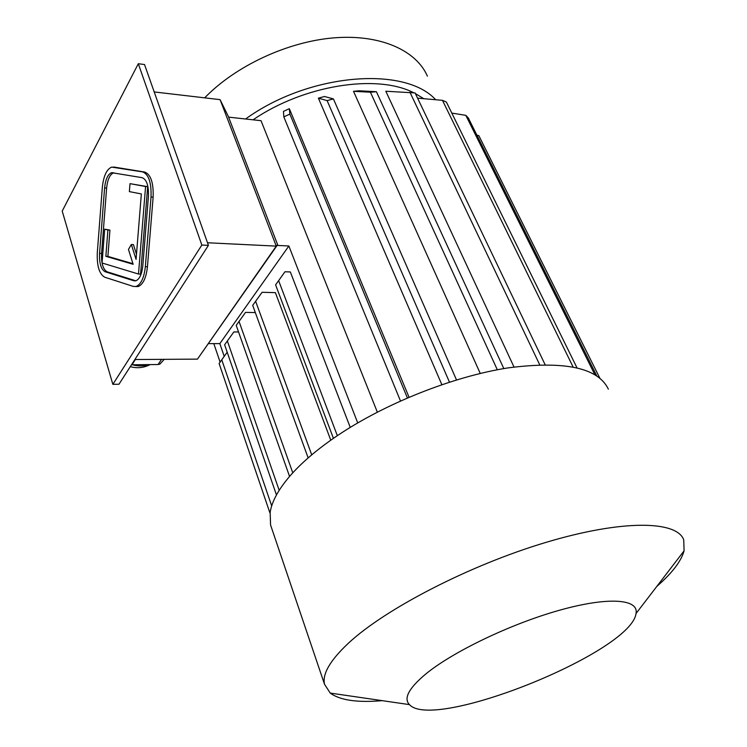 <?xml version="1.0" encoding="UTF-8"?>
<svg xmlns="http://www.w3.org/2000/svg" width="747" height="747" viewBox="0 0 747 747"><rect width="100%" height="100%" fill="white"/><g stroke="black" fill="none" stroke-linecap="round" stroke-linejoin="round"><path stroke-width="1.12" d="M113.815 172.79L113.656 172.818C109.902 174.35 107.559 179.429 106.625 188.057L101.573 253.448C101.209 263.392 103.067 269.518 107.157 271.815L135.823 280.797M132.966 263.7L107.885 256.398L109.94 230.104L104.683 229.18L102.059 262.991L138.494 274.037L140.585 274.102L147.682 186.666L130.006 183.659L129.371 191.615L141.351 193.94L136.075 259.368L131.341 244.512L133.414 244.605L136.496 254.223M62.216 211.084L112.853 384.341L201.839 245.044L138.307 63.728L62.216 211.084M135.721 286.568L138.288 286.503C143.172 284.327 146.225 277.744 147.448 266.744L153.135 197.152C153.639 182.838 150.829 174.471 144.713 172.053L114.655 167.179M135.375 359.512L131.995 364.76L158.075 364.536L159.951 364.078L164.237 359.335M158.075 364.536L161.539 359.354M220.085 99.65L228.274 116.317L277.623 244.689L197.451 359.13L276.259 246.118L220.085 99.65L154.209 91.937M277.623 244.689L276.259 246.118L207.489 242.756M197.451 359.13L134.88 359.522M336.934 435.94L337.551 435.529L336.934 435.94C316.933 449.526 301.172 463 289.649 476.353C278.332 489.64 271.824 501.648 270.153 512.367L270.563 524.964L271.889 528.895M330.772 440.198L275.391 292.637L262.076 292.292L252.701 305.346L308.147 457.93M350.24 427.387L290.34 271.955L284.962 271.759L275.606 284.868L333.414 438.349M224.203 356.356L219.833 343.629L288.865 245.987L357.72 422.905M377.328 412.12L261.02 120.687L228.591 117.139M409.039 397.217L289.332 108.698L283.458 111.387L283.823 116.887L400.476 400.952M441.841 384.649L318.39 98.165L324.515 96.503L333.405 98.903L456.492 379.924M480.256 373.444L353.499 91.293L359.354 90.798L376.395 91.704L503.805 368.579M514.001 367.01L385.825 91.237L415.08 92.936L545.086 364.629M423.801 98.697L415.397 93.59M413.642 92.721C376.768 73.692 303.702 85.055 253.074 119.819M427.415 76.157C416.144 50.273 380.223 34.054 333.834 37.864C287.502 41.673 235.492 65.96 204.678 97.848M435.66 99.734C404.902 65.671 308.651 73.187 245.604 118.997M277.118 245.408L288.865 245.987M208.618 343.611L219.833 343.629M407.386 397.918L289.873 114.114L283.823 116.887M289.332 108.698L289.873 114.114M449.461 382.128L327.111 100.612L333.405 98.903M327.111 100.612L318.39 98.165M497.306 369.756L370.419 92.217L376.395 91.704M370.419 92.217L353.499 91.293M539.689 364.741L409.935 92.254M576.955 367.767L446.407 102.087L442.457 100.331L417.582 98.156M573.07 366.926L442.457 100.331M596.769 375.844L468.322 117.961L465.811 115.337L451.814 113.086M594.799 374.611L465.811 115.337M599.785 378.057L478.846 135.655L476.885 135.151M220.104 362.099L213.801 343.62M284.962 271.759L275.606 284.868M337.289 435.538L278.631 280.657M221.766 359.802L227.191 352.182L219.104 363.5L221.766 359.802L271.693 505.924M269.844 512.713L219.104 363.5M238.554 331.967L233.848 331.939L224.632 344.778L276.465 494.953M279.182 490.34L227.359 340.949M311.723 454.858L255.614 301.256M255.325 312.554L245.539 312.395L236.22 325.365L289.565 476.455M292.777 472.842L239.031 321.406M245.539 312.395L243.886 314.683M608.366 389.168C598.058 367.673 564.564 360.586 507.876 367.916C453.093 376.497 385.265 403.408 337.551 435.529M656.837 586.386C672.048 573.154 681.133 561.305 684.084 550.838L683.729 539.829C676.847 520.575 622.587 519.426 546.02 542.369C469.583 565.18 385.517 608.712 348.532 643.092C330.183 660.283 322.181 673.999 324.506 684.233L330.239 693.085C340.034 700.284 357.383 702.806 382.296 700.658M425.379 674.317C408.73 688.37 403.417 698.473 409.449 704.617C433.662 731.724 631.262 652.29 636.024 613.53C639.049 598.973 608.413 596.47 559.428 610.262C510.565 623.941 452.411 651.935 425.379 674.317M112.853 384.341L118.96 384.238L208.413 245.361L144.526 64.531L138.307 63.728M208.413 245.361L201.839 245.044M97.297 252.71C96.811 265.932 99.276 274.102 104.711 277.202L133.386 286.437L136.197 286.446C141.071 284.271 144.124 277.679 145.348 266.67L151.025 197.003C151.52 182.679 148.718 174.312 142.612 171.885L111.686 167.113C106.672 169.158 103.553 175.947 102.32 187.469L97.297 252.71M99.556 253.364C99.192 263.317 101.05 269.452 105.131 271.749L133.844 280.769L135.917 280.769C139.577 279.135 141.874 274.186 142.789 265.923L148.429 196.498C148.812 185.798 146.711 179.523 142.145 177.674L111.62 172.66C107.867 174.2 105.532 179.28 104.599 187.908L99.556 253.364L101.573 253.448M131.341 244.512L128.456 249.451L133.153 264.289L105.859 256.314L107.904 230.001L104.683 229.18M107.904 230.001L109.94 230.104M138.494 274.037L145.581 186.507L147.682 186.666M145.581 186.507L130.006 183.659M105.859 256.314L107.885 256.398M132.294 364.76C138.288 366.357 143.741 366.31 148.644 364.62M145.348 266.67L147.448 266.744M151.025 197.003L153.135 197.152M142.612 171.885L144.713 172.053M113.273 167.067L115.318 167.225M105.131 271.749L107.157 271.815M104.599 187.908L106.625 188.057M133.844 280.769L135.721 280.825M270.563 524.964L324.506 684.233M636.024 613.53L684.084 550.838M409.449 704.617L330.239 693.085M150.119 364.611C143.807 367.851 137.196 368.532 130.286 366.656M136.197 286.446L138.288 286.503M111.62 172.66L113.656 172.818"/></g></svg>

